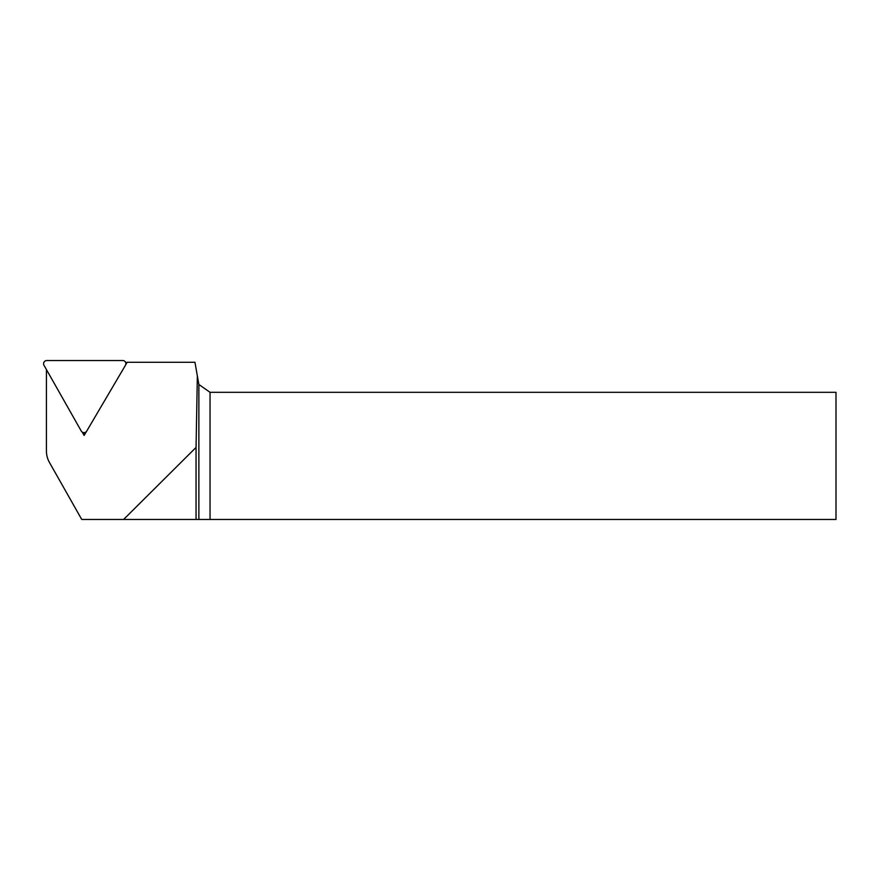 <?xml version="1.0" encoding="UTF-8"?>
<svg xmlns="http://www.w3.org/2000/svg" width="880" height="880" viewBox="0 0 880 880"><rect width="100%" height="100%" fill="white"/><g stroke="black" fill="none" stroke-linecap="round" stroke-linejoin="round"><path stroke-width="1.32" d="M210.045 519.464L210.045 392.315L836 392.315L836 519.464L123.618 519.464L196.053 447.436L197.351 375.903L194.953 362.274L127.171 362.274L125.664 364.837M86.46 431.475L84.117 435.446L82.236 432.113M46.42 369.545L46.42 450.901A23.837 23.584 -44.8 0 0 49.467 462.495L81.741 519.464L123.618 519.464M197.351 375.903L198.869 384.494L198.869 519.464M196.053 447.436L196.053 519.464M210.045 392.315L198.869 384.494M84.227 435.259L82.83 432.806M44 365.277A3.179 3.146 135.2 0 1 46.794 360.536L122.76 360.536A3.179 3.146 135.2 0 1 125.444 365.277L86.735 431.068A3.179 3.146 135.2 0 1 81.268 431.068L44 365.277M84.623 434.588A3.179 3.146 135.2 0 1 84.392 434.368L82.346 432.311M124.982 361.449L126.665 363.143"/></g></svg>

